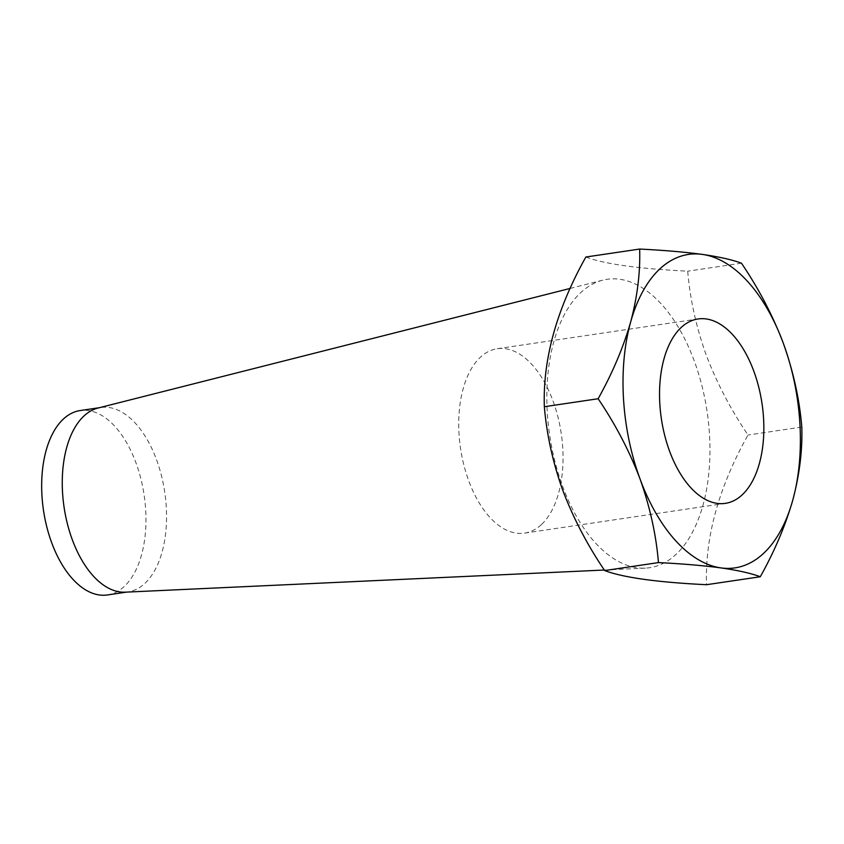<?xml version="1.0" encoding="UTF-8"?>
<svg xmlns="http://www.w3.org/2000/svg" width="844" height="844" viewBox="0 0 844 844"><rect width="100%" height="100%" fill="white"/><g stroke="black" fill="none" stroke-linecap="round" stroke-linejoin="round"><path stroke-width="0.63" stroke-dasharray="4.22 3.17" d="M541.616 524.398A93.199 50.904 81.6 0 0 557.916 416.862A93.199 50.904 81.6 0 0 497.221 348.73A93.199 50.904 81.6 0 0 480.152 357.455A93.199 50.904 81.6 0 0 463.852 464.991A93.199 50.904 81.6 0 0 524.546 533.123A93.199 50.904 81.6 0 0 541.616 524.398M125.281 592.171A93.199 50.904 81.6 0 0 128.077 591.897A93.199 50.904 81.6 0 0 156.573 459.832A93.199 50.904 81.6 0 0 100.742 407.504A93.199 50.904 81.6 0 0 97.988 408.053M562.452 485.849A145.769 79.61 81.6 0 0 645.386 568.128A145.769 79.61 81.6 0 0 694.338 361.158A145.769 79.61 81.6 0 0 602.7 280.176A145.769 79.61 81.6 0 0 562.452 485.849M107.483 594.946A93.199 50.904 81.6 0 0 135.979 462.892A93.199 50.904 81.6 0 0 80.148 410.553M585.863 257.019C604.325 264.014 638.264 268.73 687.702 271.177C690.065 299.166 696.205 327.05 706.133 354.839C716.82 382.891 730.788 409.614 748.016 435.029C718.814 487.083 704.972 536.984 706.502 584.713M801.8 427.053L748.016 435.029M741.475 263.212L687.702 271.177M497.221 348.73L698.03 318.969M604.325 570.027L645.386 568.128M126.684 592.098L128.077 591.897M99.349 407.705L100.742 407.504M570.069 288.448L602.7 280.176M524.546 533.123L725.365 503.362"/><path stroke-width="1.27" d="M742.425 494.626A93.199 50.904 81.6 0 0 758.724 387.101A93.199 50.904 81.6 0 0 698.03 318.969A93.199 50.904 81.6 0 0 680.96 327.694A93.199 50.904 81.6 0 0 664.661 435.219A93.199 50.904 81.6 0 0 725.365 503.362A93.199 50.904 81.6 0 0 742.425 494.626M570.069 288.448L97.988 408.053A93.199 50.904 81.6 0 0 72.246 539.559A93.199 50.904 81.6 0 0 125.281 592.171L604.325 570.027M99.349 407.705L80.148 410.553A93.199 50.904 81.6 0 0 51.653 542.618A93.199 50.904 81.6 0 0 107.483 594.946L126.684 592.098M598.132 398.737C615.55 424.49 629.508 451.223 640.026 478.928C650.028 507.086 656.168 534.969 658.457 562.589C682.596 563.781 703.474 565.564 721.103 567.928C738.141 570.386 751.202 573.329 760.286 576.747L706.502 584.713C657.244 582.297 623.294 577.57 604.673 570.565C587.435 545.15 573.477 518.416 562.79 490.375C552.862 462.586 546.722 434.702 544.348 406.713C542.755 359.227 556.586 309.326 585.863 257.019L639.646 249.054C640.385 272.38 637.368 296.74 630.616 322.155C623.22 347.728 612.396 373.248 598.132 398.737L544.348 406.713M658.457 562.589L604.673 570.565M760.286 576.747C774.581 551.195 785.405 525.664 792.769 500.165C799.532 474.687 802.538 450.316 801.8 427.053C799.511 399.434 793.371 371.55 783.369 343.392C772.861 315.688 758.893 288.964 741.475 263.212C732.37 259.783 719.299 256.85 702.292 254.392C684.611 252.029 663.732 250.246 639.646 249.054M630.616 322.155A158.45 86.531 81.6 0 0 640.026 478.928A158.45 86.531 81.6 0 0 721.103 567.928A158.45 86.531 81.6 0 0 792.769 500.165A158.45 86.531 81.6 0 0 783.369 343.392A158.45 86.531 81.6 0 0 702.292 254.392A158.45 86.531 81.6 0 0 630.616 322.155"/></g></svg>
